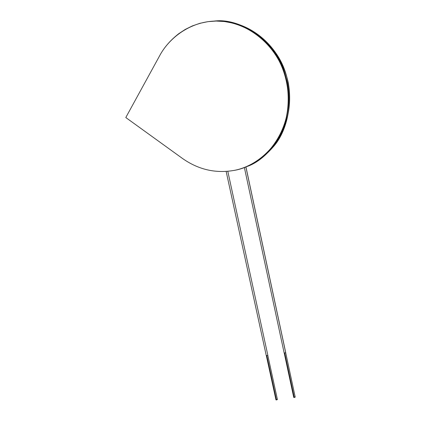 <?xml version="1.0" encoding="UTF-8"?>
<svg xmlns="http://www.w3.org/2000/svg" width="421" height="421" viewBox="0 0 421 421"><rect width="100%" height="100%" fill="white"/><g stroke="black" fill="none" stroke-linecap="round" stroke-linejoin="round"><path stroke-width="0.63" d="M214.805 21.066C236.476 17.914 278.192 36.706 288.222 82.569C296.547 128.621 266.204 160.99 245.859 166.869C255.168 163.795 264.42 156.98 273.624 146.429C290.643 127.163 296.416 86.231 278.392 56.967C260.515 28.018 232.281 19.698 214.805 21.066M214.178 21.097C231.734 19.84 259.952 28.428 277.66 57.461C295.51 86.794 289.653 127.537 272.692 146.771C263.625 157.196 254.495 163.969 245.29 167.09C265.635 161.027 295.626 128.573 287.306 82.763C277.35 37.137 235.928 18.124 214.178 21.097C235.928 18.124 277.35 37.137 287.306 82.763C295.626 128.573 265.635 161.027 245.29 167.09C254.495 163.969 263.625 157.196 272.692 146.771C289.653 127.537 295.51 86.794 277.66 57.461C259.952 28.428 231.734 19.84 214.178 21.097M266.335 355.613L267.845 355.35L227.803 171.305M285.67 352.64L245.869 166.863L285.696 352.761L284.17 353.024L285.733 352.693L245.922 166.842M294.695 397.029L294.253 397.498L293.742 397.419L294.253 397.498L284.728 353.077L294.253 397.498L295.2 397.108L285.701 352.761M276.923 399.471L275.971 399.861L276.46 399.939L266.835 355.74L276.46 399.939L277.418 399.545L267.814 355.419M213.91 21.108C231.466 19.829 259.71 28.365 277.465 57.409C295.368 86.752 289.527 127.568 272.54 146.824C263.441 157.286 254.279 164.069 245.048 167.19C265.409 161.159 295.489 128.7 287.159 82.795C277.176 37.08 235.66 18.098 213.91 21.108C240.091 19.471 264.688 36.301 275.823 54.746C264.688 36.301 240.091 19.471 213.91 21.108M159.517 55.988C163.89 47.694 170.331 40.242 178.841 33.633L185.287 29.412L192.355 25.923L199.943 23.302L207.921 21.655L216.131 21.05L224.398 21.518L232.55 23.044L240.417 25.565L247.853 28.986L254.737 33.185L260.983 38.011L266.535 43.316L271.377 48.952L275.508 54.788C291.758 76.969 294.205 121.306 272.229 146.94C260.373 160.448 247.548 168.284 233.755 170.463C215.436 173.568 198.386 169.595 182.598 158.543L125.8 117.538L159.517 55.988L125.8 117.538L182.598 158.543C198.386 169.595 215.436 173.568 233.755 170.463C252.205 167.321 274.087 152.186 283.565 126.837C293.058 101.487 287.254 72.344 275.508 54.788C264.404 36.774 241.001 20.497 215.389 21.061C189.776 21.608 168.726 38.422 159.517 55.988M245.048 167.19C255.115 163.464 264.277 156.675 272.54 146.824C294.505 121.206 292.058 76.906 275.823 54.746C287.622 72.407 291.079 93.957 286.196 119.396C278.076 143.956 264.362 159.885 245.048 167.19M272.229 146.94L273.624 146.429M226.151 171.436L266.293 355.687M244.364 167.453L284.17 353.024M284.233 353.072L293.742 397.419M266.356 355.734L275.971 399.861"/></g></svg>
